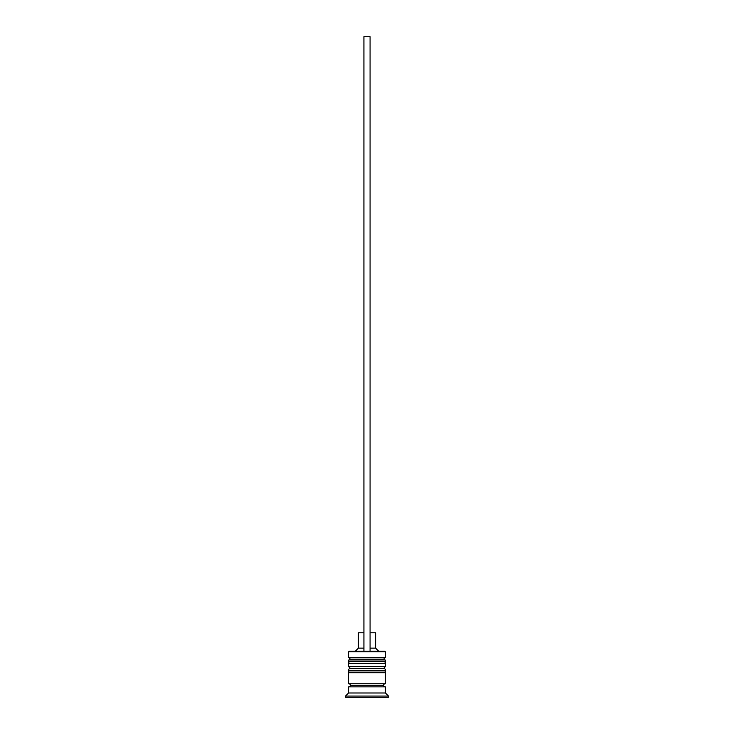 <?xml version="1.0" encoding="UTF-8"?>
<svg xmlns="http://www.w3.org/2000/svg" width="734" height="734" viewBox="0 0 734 734"><rect width="100%" height="100%" fill="white"/><g stroke="black" fill="none" stroke-linecap="round" stroke-linejoin="round"><path stroke-width="1.1" d="M383.588 659.196L350.412 659.196A1.844 1.844 0 0 0 348.567 661.04L385.433 661.04A1.844 1.844 0 0 0 383.588 659.196L350.412 659.196L383.588 659.196A1.844 1.844 0 0 1 385.433 661.04L348.567 661.04L348.567 661.655A1.844 1.844 0 0 0 350.412 663.499A1.844 1.844 0 0 1 348.567 661.655L385.433 661.655L348.567 661.655L348.567 661.04A1.844 1.844 0 0 1 350.412 659.196L348.567 657.361L350.412 659.196L383.588 659.196L385.433 657.361L348.567 657.361L385.433 657.361L385.433 651.829L384.818 651.214L370.074 651.214L384.818 651.214L385.433 651.829L348.567 651.829L385.433 651.829L385.433 657.361L383.588 659.196M383.588 663.499A1.844 1.844 0 0 0 385.433 661.655L385.433 661.04L385.433 661.655A1.844 1.844 0 0 1 383.588 663.499M383.588 668.417L350.412 668.417A1.844 1.844 0 0 0 348.567 670.261L385.433 670.261A1.844 1.844 0 0 0 383.588 668.417L350.412 668.417L383.588 668.417A1.844 1.844 0 0 1 385.433 670.261L348.567 670.261L348.567 670.876A1.844 1.844 0 0 0 350.412 672.72A1.844 1.844 0 0 1 348.567 670.876L385.433 670.876L348.567 670.876L348.567 670.261A1.844 1.844 0 0 1 350.412 668.417L348.567 666.573L350.412 668.417L383.588 668.417L385.433 666.573L348.567 666.573L385.433 666.573L385.433 663.499L348.567 663.499L348.567 666.573L348.567 663.499L385.433 663.499L385.433 666.573L383.588 668.417M383.588 672.72A1.844 1.844 0 0 0 385.433 670.876L385.433 670.261L385.433 670.876A1.844 1.844 0 0 1 383.588 672.72M348.87 686.85A1.532 1.532 0 0 0 350.412 685.317L383.588 685.317A1.532 1.532 0 0 0 385.13 686.85A1.532 1.532 0 0 1 383.588 685.317A1.532 1.532 0 0 1 385.13 683.785A1.532 1.532 0 0 0 383.588 685.317L350.412 685.317A1.532 1.532 0 0 1 348.87 686.85M349.182 651.214L348.567 651.829L348.567 657.361L348.567 651.829L349.182 651.214L363.926 651.214L349.182 651.214M388.506 696.071L385.433 692.997L348.567 692.997L345.494 696.071L388.506 696.071L345.494 696.071L345.494 697.3L388.506 697.3L388.506 696.071L388.506 697.3L345.494 697.3L345.494 696.071L348.567 692.997L385.433 692.997L385.433 686.85L348.567 686.85L348.567 692.997L348.567 686.85L385.433 686.85L385.433 692.997L388.506 696.071M385.433 683.785L385.433 672.72L348.567 672.72L348.567 683.785L385.433 683.785L348.567 683.785L348.567 672.72L385.433 672.72L385.433 683.785M348.87 683.785A1.532 1.532 0 0 1 350.412 685.317A1.532 1.532 0 0 0 348.87 683.785M375.606 632.772L375.606 648.14L378.68 651.214L375.606 648.14L370.074 648.14L375.606 648.14L375.606 632.772L370.074 632.772L375.606 632.772M363.926 648.14L358.394 648.14L363.926 648.14M363.926 632.772L358.394 632.772L363.926 632.772M363.926 651.214L370.074 651.214L370.074 36.7L370.074 651.214L363.926 651.214L363.926 36.7L370.074 36.7L363.926 36.7L363.926 651.214M358.394 632.772L358.394 648.14L355.32 651.214"/></g></svg>

